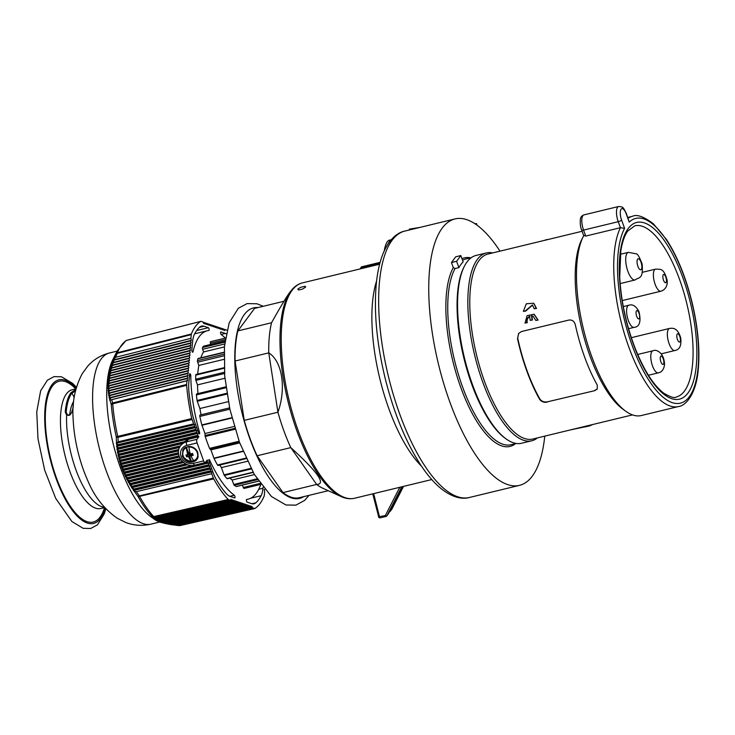 <?xml version="1.0" encoding="UTF-8"?>
<svg xmlns="http://www.w3.org/2000/svg" width="735" height="735" viewBox="0 0 735 735"><rect width="100%" height="100%" fill="white"/><g stroke="black" fill="none" stroke-linecap="round" stroke-linejoin="round"><path stroke-width="1.1" d="M544.764 436.131A137.059 50.237 -103.6 0 1 519.489 485.357A137.059 50.237 -103.6 0 1 438.418 363.963A137.059 50.237 -103.6 0 1 454.993 218.929A137.059 50.237 -103.6 0 1 476.785 225.002A137.059 50.237 -103.6 0 1 499.993 251.149M386.224 246.932L390.267 240.014C387.547 239.959 385.544 243.524 384.249 250.708A2.839 1.323 5.9 0 1 384.552 250.194M189.373 452.383L189.382 453.568L188.987 452.475L189.86 452.264M187.627 454.689L190.163 454.552L190.558 455.645L191.33 455.461M191.118 455.838L190.282 456.04L189.887 454.956L189.299 455.094L188.5 456.554A11.687 4.07 158 0 1 186.617 456.821A11.374 5.035 -102 0 1 185.946 454.993A11.687 2.26 -18.1 0 0 187.811 454.653A11.595 4.254 -103.6 0 1 186.405 447.67L186.47 447.321A7.956 7.074 36.6 0 1 189.033 446.705L188.978 447.045A11.595 4.254 76.4 0 0 190.374 454.028A11.687 2.26 -18.1 0 0 192.533 453.403A11.374 3.271 74.9 0 0 193.195 455.231A11.687 4.07 158 0 1 191.072 455.93L191.863 454.469L191.412 454.248L192.717 453.936M185.891 447.1A7.956 7.074 36.6 0 0 184.715 448.313L183.934 449.361A7.956 7.074 -143.4 0 1 186.46 447.339L188.794 453.706L189.382 453.568M191.275 454.616L191.477 455.176M189.299 455.094L191.431 461.47A11.595 4.254 -103.6 0 1 188.5 456.554M194.086 460.9A7.956 7.074 36.6 0 1 192.947 461.286A7.956 7.074 36.6 0 1 191.624 461.479L191.431 461.47A7.763 6.909 36.6 0 1 183.18 455.957A7.763 6.909 36.6 0 1 186.405 447.67M187.811 454.653L188.794 453.706M186.617 456.821L187.783 455.13M191.072 455.93A11.595 4.254 76.4 0 0 194.003 460.845L194.178 460.863A7.956 7.074 -143.4 0 0 196.704 458.842A7.956 7.074 -143.4 0 0 196.732 450.766A7.956 7.074 -143.4 0 0 189.024 446.715L189.024 446.715M188.978 447.045A7.763 6.909 36.6 0 1 197.228 452.558A7.763 6.909 36.6 0 1 194.003 460.845L194.178 460.863M198.184 456.591A7.956 7.074 36.6 0 1 197.485 457.786L194.15 460.9M155.361 519.939L154.065 519.039L156.334 519.627L234.447 501.775L234.805 500.59L235.586 502.161L157.005 520.123L154.828 519.59L157.106 520.187L235.76 502.216L236.11 501.031L236.89 502.593L157.86 520.665L154.883 519.59M154.828 519.59L154.065 519.039M154.074 519.011L153.339 518.46L155.673 519.039L233.142 501.334L233.5 500.158L234.281 501.72L156.243 519.553L154.543 519.379M153.413 518.405L152.724 517.863L155.103 518.432L231.837 500.893L232.196 499.717L232.977 501.279L155.59 518.965L153.826 518.8M152.852 517.771L152.209 517.247L154.644 517.798L230.533 500.452L230.891 499.276L231.663 500.838L155.039 518.35L153.211 518.184M134.092 491.053L133.458 490.135L134.624 489.262L210.826 471.135L211.68 471.907L211.753 473.707L136.306 491.669L134.092 491.053L137.895 496.254A96.166 35.243 76.4 0 0 151.943 516.282L152.687 517.55M132.245 488.306L131.62 487.351L132.796 486.487L209.751 468.186L210.605 468.948L210.679 470.749L134.395 488.922L132.245 488.306L133.458 490.135M125.86 340.691A2.839 2.628 57.9 0 1 126.549 340.397A2.839 1.038 -104.4 0 1 126.668 340.342A2.839 2.839 0 0 0 125.86 340.691L117.343 350.733L112.905 359.47A88.062 32.276 76.4 0 0 116.406 455.535A88.062 32.276 76.4 0 0 128.68 486.947A88.062 32.276 76.4 0 0 150.987 516.815L154.258 519.176M130.49 485.541L129.884 484.549L131.069 483.685L208.676 465.227L209.53 465.99L209.604 467.8L132.576 486.138L130.49 485.541L131.62 487.351M128.827 482.739L128.248 481.719L129.452 480.865L207.601 462.278L208.455 463.041L208.529 464.842L130.867 483.336L128.827 482.739L129.884 484.549M192.57 465.439L129.259 480.515L127.274 479.918L128.248 481.719M127.274 479.918L126.714 478.862L127.936 478.016L186.24 464.143M185.679 463.868L127.752 477.658L125.814 477.07L126.714 478.862M125.814 477.07L125.29 475.986L126.521 475.141L182.73 461.773M182.381 461.442L126.356 474.782L124.454 474.185L125.29 475.986M124.454 474.185L123.967 473.092L125.226 472.237L180.488 459.09M180.268 458.732L125.069 471.879L123.204 471.282L123.967 473.092M123.204 471.282L122.754 470.17L124.031 469.316L179.101 456.214M178.982 455.829L123.893 468.948L122.056 468.351L122.754 470.17M122.056 468.351L121.642 467.221L122.947 466.358L178.486 453.155M178.467 452.742L122.819 465.99L121.018 465.384L121.642 467.221M121.018 465.384L120.641 464.254L121.973 463.381L178.724 449.884M178.825 449.443L121.863 463.013L120.071 462.398L120.641 464.254M120.071 462.398L119.75 461.258L121.11 460.376L180.204 446.329M180.544 445.833L121.018 460L119.245 459.375L119.75 461.258M119.245 459.375L118.96 458.236L120.356 457.345L183.245 442.387L188.555 439.254L198.79 436.82L196.934 439.319A2.839 1.038 76.4 0 0 197.099 442.92L203.641 460.909A2.839 1.038 76.4 0 0 205.083 462.627A2.839 1.038 76.4 0 0 205.35 462.434L207.031 460.165M183.869 441.827L120.274 456.968L118.519 456.325L118.96 458.236M118.519 456.325L118.271 455.195L119.713 454.294L197.917 435.69L198.772 436.452L118.013 455.672M117.894 453.256L117.692 452.135L119.171 451.207L196.842 432.74L197.697 433.503L197.779 435.304L119.64 453.908L117.894 453.256L118.271 455.195M117.37 450.151L117.205 449.048L118.739 448.102L195.767 429.782L196.622 430.545L196.704 432.355L119.116 450.831L117.37 450.151L117.692 452.135M116.948 447.018L116.819 445.943L118.399 444.978L194.692 426.833L195.547 427.595L195.629 429.396L118.684 447.716L116.948 447.018L117.205 449.048M116.617 443.866L116.534 442.81L118.16 441.818L193.617 423.875L194.472 424.637L194.554 426.447L118.363 444.583L116.617 443.866L116.819 445.943M109.947 400.125L109.754 399.344L111.132 397.708L187.168 378.589L187.673 380.537L186.975 380.776L109.947 400.125L111.261 404.498A96.166 35.243 76.4 0 0 116.24 436.755L116.534 442.81M109.396 397.8L109.23 397.001L110.618 395.384L187.407 376.072L187.903 378.02L109.396 397.8L109.754 399.344M108.936 395.467L108.798 394.631L110.195 393.032L187.636 373.564L188.132 375.502L108.936 395.467L109.23 397.001M108.578 393.096L108.477 392.233L109.882 390.662L187.866 371.046L188.362 372.994L108.578 393.096L108.798 394.631M108.321 390.708L108.256 389.816L109.671 388.255L188.096 368.529L188.592 370.477L108.321 390.708L108.477 392.233M108.164 388.291L108.137 387.382L109.57 385.829L188.325 366.021L188.831 367.959L108.164 388.291L108.256 389.816M108.118 385.847L108.118 384.919L109.579 383.367L188.564 363.503L189.06 365.451L108.118 385.847L108.137 387.382M108.164 383.385L109.69 380.886L188.794 360.986L189.29 362.934L108.164 383.385L108.118 384.919M108.33 380.886L109.919 378.369L189.024 358.478L189.52 360.416L108.33 380.886L108.22 382.43M108.587 378.36L110.25 375.833L189.253 355.96L189.749 357.908L108.587 378.36L108.412 379.921M108.964 375.815L110.691 373.261L189.492 353.443L189.988 355.391L108.964 375.815L108.716 377.395M109.442 373.233L111.242 370.67L189.722 350.935L190.218 352.883L109.442 373.233L109.129 374.841M110.02 370.633L111.904 368.042L189.952 348.418L190.448 350.365L110.02 370.633L109.644 372.268M110.709 368.005L112.666 365.396L190.181 345.909L190.677 347.848L110.709 368.005L110.259 369.668M111.499 365.35L113.539 362.722L190.411 343.392L190.907 345.34L111.499 365.35L110.985 367.05M112.391 362.667L114.513 360.021L190.65 340.875L191.146 342.822L112.391 362.667L111.803 364.404M113.374 359.966L115.579 357.302L190.879 338.366L191.376 340.305L113.374 359.966L112.712 361.749M117.343 350.733A96.166 35.243 76.4 0 0 115.919 353.857L113.732 359.057M222.898 329.207L223.743 328.995L223.385 330.171L222.604 328.609L222.071 329.73L221.125 328.113L220.766 329.289L219.82 327.672L219.462 328.857L218.516 327.231L218.157 328.416L217.202 326.79L216.853 327.975L215.897 326.349L215.539 327.534L214.592 325.917L214.234 327.093L213.288 325.476L212.929 326.652L211.974 325.035L211.625 326.211L210.669 324.594L210.311 325.78L209.365 324.153L209.006 325.339L208.06 323.712L207.702 324.898L206.755 323.271L206.397 324.457L205.442 322.83L205.093 324.016L204.137 322.399L203.779 323.575L202.998 322.013L201.068 321.36M221.593 328.765L222.429 328.554M220.289 328.325L221.125 328.113M218.984 327.883L219.82 327.672M217.67 327.442L218.516 327.231M216.366 327.011L217.202 326.79M215.061 326.57L215.897 326.349M213.756 326.129L214.592 325.917M212.443 325.688L213.288 325.476M211.138 325.247L211.974 325.035M209.833 324.806L210.669 324.594M208.529 324.365L209.365 324.153M207.215 323.933L208.06 323.712M205.91 323.492L206.755 323.271M204.606 323.051L205.442 322.83M203.301 322.61L204.137 322.399M191.146 342.822L112.29 362.667M190.907 345.34L111.38 365.35M190.677 347.848L110.562 368.014M190.448 350.365L109.846 370.651M190.218 352.883L109.239 373.261M189.988 355.391L108.743 375.842M189.749 357.908L108.348 378.396M189.52 360.416L108.063 380.923M189.29 362.934L107.889 383.422M189.06 365.451L107.815 385.893M188.831 367.959L107.852 388.346M188.592 370.477L107.999 390.763M188.362 372.994L108.247 393.151M188.132 375.502L108.596 395.522M187.903 378.02L109.046 397.865M187.673 380.537L109.598 400.18M195.547 427.595L116.534 446.393M196.622 430.545L116.929 449.508M197.697 433.503L117.416 452.604M182.188 443.609L118.712 458.713M196.934 439.319L186.662 441.799A12.78 11.374 -143.4 0 0 180.599 445.75L183.245 442.387M179.57 447.44L119.511 461.727M178.55 450.895L120.43 464.722M178.596 454.092L121.45 467.69M179.441 457.106L122.58 470.63M181.067 459.926L123.82 473.551M183.621 462.526L125.161 476.436M187.747 464.759L126.613 479.303M208.455 463.041L128.166 482.142M209.53 465.99L129.829 484.953M210.605 468.948L131.593 487.746M211.68 471.907L133.448 490.511M156.426 520.582L155.691 520.141M156.279 520.481L157.979 520.729L237.065 502.657L237.423 501.472L238.204 503.034L158.833 521.179L156.647 520.674M157.52 521.133L156.693 520.702M157.299 520.986L158.962 521.244L238.37 503.098L238.728 501.913L239.509 503.475L159.918 521.666L157.713 521.179M158.714 521.657L157.85 521.253M158.429 521.473L160.055 521.731L239.674 503.53L240.033 502.354L240.814 503.916L161.103 522.135L158.889 521.648M160 522.144L159.1 521.776M159.66 521.933L161.259 522.19L240.988 503.971L241.337 502.795L242.118 504.357L162.398 522.576L160.166 522.098M161.388 522.603L160.441 522.254M161.002 522.364L162.573 522.631L242.293 504.412L242.651 503.236L243.432 504.798L163.813 522.989L161.875 522.695M162.444 522.769L163.997 523.044L243.597 504.853L243.956 503.668L244.737 505.239L165.329 523.384L163.418 523.118M163.997 523.145L165.531 523.43L244.902 505.294L245.26 504.109L246.041 505.68L166.964 523.752L165.053 523.504M165.66 523.504L167.176 523.798L246.216 505.735L246.565 504.55L247.346 506.112L168.701 524.092L166.79 523.853M168.701 524.092L167.424 523.825L168.921 524.129L247.52 506.176L247.879 504.991L248.65 506.553L170.548 524.404L168.618 524.184M170.548 524.404L169.289 524.129L170.777 524.45L248.825 506.617L249.183 505.432L249.964 506.994L172.495 524.698L170.557 524.487M172.495 524.698L171.255 524.404L172.743 524.735L250.13 507.049L250.488 505.873L251.269 507.435L174.544 524.974L172.587 524.772M174.544 524.974L173.322 524.661L174.801 525.001L251.434 507.49L251.793 506.314L252.574 507.876L176.694 525.222L174.709 525.02M193.617 423.875L191.752 418.564L116.24 436.755A2.839 1.084 -1 0 0 117.986 437.297A2.839 1.075 -103.5 0 1 117.71 436.351A97.002 35.546 -103.6 0 1 112.694 403.818L186.635 385.342L186.626 384.497L112.694 402.964A2.839 2.049 160.8 0 0 111.261 404.498A2.839 1.029 -4.8 0 1 112.694 403.818A2.839 1.066 -104 0 1 112.694 402.964L111.665 399.73M186.626 384.497L186.975 380.776M230.533 500.452L228.181 499.515L153.734 516.567A2.839 2.214 137 0 1 151.943 516.282A2.839 2.775 -22.7 0 0 154.148 516.861A2.839 1.057 -102.9 0 1 153.734 516.567A97.002 35.546 -103.6 0 1 139.558 496.364L213.71 478.889L213.352 478.081L137.895 496.254A2.839 1.589 -29 0 0 139.558 496.364A2.839 1.066 -103.3 0 1 139.191 495.555L136.306 491.669M213.352 478.081L211.753 473.707M180.277 525.497A2.839 1.038 -102.8 0 1 180.158 525.553A2.839 1.038 -102.8 0 1 179.919 525.534A2.839 2.095 95 0 1 179.276 525.608L179.276 525.608A2.839 2.095 95 0 1 179.175 525.599M264.701 489.409L264.205 489.583L264.701 491.522L264.214 495.886A98.003 35.914 76.4 0 1 254.87 508.491L252.574 507.876M254.87 508.491L179.919 525.534L176.694 525.222M115.919 353.857A2.839 1.36 24.3 0 1 117.26 353.379A2.839 1.057 -104.2 0 1 117.398 352.736A2.839 2.352 -157.9 0 0 115.919 353.857M190.879 338.366L191.357 334.002L117.398 352.736A97.002 35.546 -103.6 0 1 126.549 340.397L200.71 321.397A98.003 35.914 76.4 0 0 191.357 334.002M207.371 460.082L207.454 461.892L205.387 462.379M213.71 478.889A98.003 35.914 76.4 0 0 228.181 499.515M224.203 329.647L226.968 330.079M225.048 329.436L224.689 330.612L223.743 328.995M186.635 385.342A98.003 35.914 76.4 0 0 191.752 418.564M263.056 487.369L262.974 488.27A28.408 10.409 -103.6 0 1 261.109 495.712A93.74 34.361 -103.6 0 1 255.844 502.804A28.408 10.409 -103.6 0 1 254.025 503.787A28.408 10.409 -103.6 0 1 251.581 503.631L247.217 502.17A1.424 0.524 -103.6 0 1 246.464 500.765A1.424 0.524 -103.6 0 1 246.675 499.414A86.638 31.752 76.4 0 0 248.173 499.157A86.638 31.752 76.4 0 0 260.778 484.393L244.975 488.224A1.424 0.524 76.4 0 0 244.985 488.215A1.424 0.524 76.4 0 0 244.994 488.215A75.282 27.59 76.4 0 1 243.946 488.362A1.424 0.524 76.4 0 1 243.257 487.498L242.385 485.1M229.899 478.062A71.019 26.028 76.4 0 0 232.122 480.001L233.748 484.475A1.424 0.524 76.4 0 0 234.263 485.275A75.282 27.59 76.4 0 0 236.293 486.506A1.424 0.524 76.4 0 0 236.459 486.533A1.424 0.524 76.4 0 0 236.606 486.432M219.765 465.025A71.019 26.028 76.4 0 0 221.391 467.598L224.037 474.856A1.424 0.524 76.4 0 0 224.359 475.471A75.282 27.59 76.4 0 0 226.858 478.531A1.424 0.524 76.4 0 0 227.207 478.715L253.171 472.43M200.021 415.036L229.586 407.879L200.067 415.027A1.424 0.524 76.4 0 0 200.021 415.036A1.424 0.524 76.4 0 0 199.828 416.442A75.282 27.59 76.4 0 0 201.849 424.94A1.424 0.524 76.4 0 0 201.96 425.271L204.964 433.54L205.056 435.533A1.424 0.524 76.4 0 0 205.23 436.48A75.282 27.59 76.4 0 0 209.567 448.387A1.424 0.524 76.4 0 0 209.971 449.039L210.917 449.884L213.922 458.153A1.424 0.524 76.4 0 0 214.05 458.447A75.282 27.59 76.4 0 0 217.505 465.007A1.424 0.524 76.4 0 0 218.038 465.448L246.161 458.631M196.888 393.96A1.424 0.524 76.4 0 0 196.677 393.905A1.424 0.524 76.4 0 0 196.42 394.906A75.282 27.59 76.4 0 0 197.063 400.483A1.424 0.524 76.4 0 0 197.256 401.273L199.892 408.531A71.019 26.028 76.4 0 0 201.078 414.779M224.147 367.684L196.024 374.492A1.424 0.524 76.4 0 0 195.749 375.126A75.282 27.59 76.4 0 0 195.657 379.214A1.424 0.524 76.4 0 0 195.877 380.408L197.504 384.883A71.019 26.028 76.4 0 0 197.972 393.592M224.074 352.212L198.11 358.496A1.424 0.524 76.4 0 0 197.88 358.818A75.282 27.59 76.4 0 0 197.458 360.637A1.424 0.524 76.4 0 0 197.642 362.18L198.836 365.433A71.019 26.028 76.4 0 0 197.752 374.078M203.76 346.185A1.424 0.524 76.4 0 0 203.613 346.167A1.424 0.524 76.4 0 0 203.494 346.258A75.282 27.59 76.4 0 0 202.548 347.526A1.424 0.524 76.4 0 0 202.639 349.318L203.586 351.936A71.019 26.028 76.4 0 0 200.802 357.844M210.587 341.674L225.397 338.082L210.596 341.665A1.424 0.524 76.4 0 0 210.587 341.674A1.424 0.524 76.4 0 0 210.412 343.171L210.725 344.449M212.617 471.328L209.034 461.47A1.424 0.524 -103.6 0 1 209.08 459.568A1.424 0.524 -103.6 0 1 209.714 460.211A86.638 31.752 76.4 0 0 234.3 495.234A1.424 0.524 -103.6 0 1 234.97 496.713A1.424 0.524 -103.6 0 1 234.741 497.935A1.424 0.524 -103.6 0 1 234.612 497.926L230.257 496.456A28.408 10.409 -103.6 0 1 225.259 492.514A93.74 34.361 -103.6 0 1 217.101 480.892A28.408 10.409 -103.6 0 1 212.617 471.328M189.602 374.253A1.424 0.524 -103.6 0 1 189.869 373.72A1.424 0.524 -103.6 0 1 190.484 374.326A1.424 0.524 -103.6 0 1 190.806 375.741A86.638 31.752 76.4 0 0 199.516 432.18A1.424 0.524 -103.6 0 1 199.387 433.843A1.424 0.524 -103.6 0 1 198.661 432.988L195.078 423.13A28.408 10.409 -103.6 0 1 191.936 411.747A93.74 34.361 -103.6 0 1 189.051 393.032A28.408 10.409 -103.6 0 1 188.831 382.632L189.602 374.253M194.472 334.177A93.74 34.361 -103.6 0 1 199.736 327.084A28.408 10.409 -103.6 0 1 201.555 326.092A28.408 10.409 -103.6 0 1 203.999 326.248L208.354 327.718A1.424 0.524 -103.6 0 1 209.107 329.124A1.424 0.524 -103.6 0 1 208.905 330.474A1.424 0.524 -103.6 0 1 208.878 330.474A86.638 31.752 76.4 0 0 207.408 330.732A86.638 31.752 76.4 0 0 193.002 351.89A1.424 0.524 -103.6 0 1 192.763 352.23A1.424 0.524 -103.6 0 1 192.101 351.514A1.424 0.524 -103.6 0 1 191.835 349.998L192.607 341.619A28.408 10.409 -103.6 0 1 194.472 334.177M225.369 338.091A86.638 31.752 76.4 0 0 221.281 334.645A1.424 0.524 -103.6 0 1 220.61 333.175A1.424 0.524 -103.6 0 1 220.84 331.954A1.424 0.524 -103.6 0 1 220.959 331.963L225.314 333.424A28.408 10.409 -103.6 0 1 226.15 333.773M67.464 415.082A0.707 0.469 124.5 0 0 66.628 415.11C70.744 415.339 72.94 412.298 73.224 405.986L73.206 406.124M75.677 390L73.978 390.744L74.547 391.608L75.365 391.286M75.852 389.293A61.078 22.381 76.4 0 0 73.978 390.744L71.102 392.554A0.707 0.634 37.8 0 1 71.975 393.05L74.547 391.608M71.102 392.554A61.078 22.381 76.4 0 0 65.24 411.995L66.178 412.262A60.362 22.123 -103.6 0 1 71.975 393.05L74.189 397.479M65.24 411.995L66.628 415.11A61.078 22.381 76.4 0 0 78.066 475.361A61.078 22.381 76.4 0 0 104.398 507.233M67.179 414.852L66.178 412.262L67.565 415.045M73.684 401.356A52.553 19.257 76.4 0 0 69.669 414.917M197.807 452.539C196.557 449.48 194.316 447.514 191.072 446.632L188.335 446.439L182.905 449.792L182.39 456.27C185.937 462.444 190.512 463.84 196.107 460.477L197.89 457.721L197.807 452.539M182.951 451.299A8.526 7.58 36.6 0 1 183.823 448.635M197.412 458.759A8.526 7.58 36.6 0 1 195.142 460.34M197.752 458.098L197.017 459.357L189.226 461.975L182.39 456.27L183.346 449.214L184.88 447.679M197.017 459.357L197.89 457.721M191.376 340.305L113.309 359.957M194.472 424.637L116.249 443.251M328.242 490.704L298.63 497.871A97.296 35.657 -103.6 0 1 282.975 492.597L257.121 455.764A97.296 35.657 -103.6 0 1 244.25 420.374L235.09 361.023A97.296 35.657 -103.6 0 1 237.864 330.906L254.558 308.388L283.958 301.276M476.785 225.002L476.675 223.688L474.828 223.67M420.052 227.391L409.294 229.145L409.459 229.954M402.964 486.524L390.404 511.064A1.424 1.268 36.6 0 1 389.633 511.661L389.476 511.689M388.255 513.958A1.424 1.268 -143.4 0 0 388.475 513.664L402.284 486.689M388.475 513.664L386.922 515.75A1.424 0.643 -152.9 0 1 385.305 515.584A1.424 0.524 76.4 0 0 386.022 516.439A1.424 0.524 76.4 0 0 386.16 516.347A1.424 1.268 -143.4 0 0 386.922 515.75L401.742 486.827M235.09 361.023L268.762 352.873C282.277 361.216 286.466 388.42 277.922 412.225L268.762 352.873A97.296 35.657 -103.6 0 1 271.537 322.757C280.66 306.467 286.788 296.288 289.902 292.236L291.262 290.527A110.268 40.416 76.4 0 0 287.752 400.428A110.268 40.416 76.4 0 0 341.132 496.566L322.711 488.187A97.296 35.657 -103.6 0 1 316.647 484.448L282.975 492.597M257.121 455.764L290.794 447.615C317.649 471.943 326.267 484.218 316.647 484.448L290.794 447.615A97.296 35.657 -103.6 0 1 277.922 412.225L244.25 420.374M303.178 288.754C299.476 290.16 297.73 290.224 297.932 288.956L300.78 287.256L305.007 286.283L305.742 286.935L303.178 288.754M298.098 289.746L297.932 288.956M221.391 467.598L247.401 461.295M228.309 401.659L199.892 408.531M224.91 378.249L197.504 384.883M223.945 359.36L198.836 365.433M224.386 346.902L203.586 351.936M271.537 322.757L237.864 330.906M239.72 442.911L210.917 449.884M204.964 433.54L234.3 426.438M361.335 268.633L361.234 267.687L360.481 268.845M460.845 255.56L455.709 256.809L451.455 262.533L453.302 267.586L455.057 268.569L458.906 267.632L456.6 261.292L460.845 255.56L463.151 261.908A95.568 35.023 76.4 0 0 458.906 267.632M573.419 429.313L570.544 429.892M592.493 424.582A95.734 35.087 -103.6 0 1 588.919 426.024A95.734 35.087 -103.6 0 1 588.221 426.181L571.885 429.571M588.221 426.181L588.028 425.638A95.164 34.876 76.4 0 0 588.781 425.473L632.504 414.889M582.12 231.268L488.003 254.044A95.164 34.876 -103.6 0 0 484.521 381.428A95.164 34.876 -103.6 0 0 532.783 439.034L588.028 425.638M543.872 240.529L546.831 239.573A95.734 35.087 -103.6 0 1 547.713 239.592M537.414 437.913A96.616 35.409 -103.6 0 1 531.809 440.77L521.528 443.251A96.616 35.409 -103.6 0 1 506.139 438.942L505.11 438.198A95.568 35.023 -103.6 0 1 471.87 384.616A95.568 35.023 -103.6 0 1 463.776 267.448L464.355 266.309A96.616 35.409 -103.6 0 1 476.069 255.44L486.349 252.95A96.616 35.409 -103.6 0 1 492.643 252.923M506.139 438.942A96.616 35.409 -103.6 0 1 472.532 384.772A96.616 35.409 -103.6 0 1 464.355 266.309M531.809 440.77A96.616 35.409 -103.6 0 1 482.812 382.283A96.616 35.409 -103.6 0 1 486.349 252.95M517.78 338.44A94.31 34.563 -103.6 0 0 539.747 398.811L539.499 399.142A95.164 34.876 -103.6 0 1 526.876 371.175A95.164 34.876 -103.6 0 1 517.532 338.78L518.735 333.313M539.747 398.811C541.456 401.31 544.01 402.321 547.4 401.834L594.67 390.68L597.224 389.1L597.298 385.149A95.164 34.876 76.4 0 1 584.674 357.182A95.164 34.876 76.4 0 1 575.33 324.787C574.347 321.305 572.225 319.725 568.963 320.037L521.437 331.54L518.607 333.479L517.532 338.78M624.603 228.346L621.58 220.031A8.526 3.124 -103.6 0 1 621.093 209.199A8.526 3.124 -103.6 0 1 626.211 213.784A2.839 0.772 -20 0 0 626.312 213.435L629.233 222.099A95.017 34.821 76.4 0 1 696.486 326.331A95.017 34.821 76.4 0 1 652.533 385.599A95.017 34.821 76.4 0 1 624.603 228.346L620.423 227.694A97.865 35.868 76.4 0 0 626.101 339.184A97.865 35.868 76.4 0 0 678.524 406.529L641.269 415.551A97.865 35.868 -103.6 0 1 625.678 411.177L623.032 409.266A95.164 34.876 -103.6 0 1 589.939 355.915A95.164 34.876 -103.6 0 1 581.881 239.242L583.36 236.33A97.865 35.868 -103.6 0 1 583.709 235.65M594.67 390.68L547.4 401.834M539.499 399.142C541.208 401.65 543.753 402.661 547.143 402.183M533.849 303.353L536.504 308.479L534.216 308.746L532.388 304.942L525.314 310.905L523.375 311.374L526.297 303.794L533.656 303.215L536.155 308.277L534.216 308.746M532.572 305.071L525.672 311.098L523.375 311.374M533.242 316.225L531.874 316.004A95.164 34.876 76.4 0 0 532.462 320.001L530.201 320.359L532.122 319.89L531.524 315.857L533.059 316.151L535.833 320.432L537.772 319.964L534.023 314.231L527.105 315.683L524.992 323.06L526.94 322.591C526.343 319.835 527.234 317.75 529.595 316.326L530.201 320.359M529.944 316.473C527.574 317.878 526.683 319.955 527.271 322.683L524.992 323.06M534.207 314.314L538.112 320.065L535.833 320.432M625.678 411.177A97.865 35.868 -103.6 0 1 591.647 356.31A97.865 35.868 -103.6 0 1 583.36 236.33M626.312 213.435C622.802 206.48 623.271 207.068 618.659 206.489A11.365 4.162 76.4 0 0 618.236 221.694L620.423 227.694L585.74 236.082L583.847 235.402M594.927 390.331L597.353 388.925M451.455 262.533L456.6 261.292M232.122 480.001L254.429 474.599M191.532 461.534C183.474 459.513 180.939 455.461 183.934 449.361A7.956 7.074 -143.4 0 0 183.566 456.83M189.667 461.36A7.956 7.074 -143.4 0 0 191.458 461.497M118.16 441.818L117.986 437.297L192.028 419.501M154.644 517.798L154.148 516.861L228.594 499.809M200.82 321.351L126.668 340.342A2.839 1.038 -104.4 0 1 126.787 340.333M115.579 357.302L117.26 353.379L191.219 334.645M225.314 333.424L221.088 334.453M73.224 405.986L73.39 404.397M83.569 470.253A67.822 24.852 -103.6 0 1 73.206 420.007C71.837 403.083 74.869 387.593 82.311 373.545L87.86 366.002C93.611 359.562 100.814 355.216 109.46 352.984A88.062 32.276 76.4 0 0 106.235 470.859A88.062 32.276 76.4 0 0 150.886 524.165C142.186 526.122 133.798 525.553 125.731 522.466L117.343 518.294C104.306 509.199 94.521 496.814 87.998 481.131A67.822 24.852 -103.6 0 1 83.569 470.253M105.197 508.115A73.858 27.066 -103.6 0 1 56.145 478.705A73.858 27.066 -103.6 0 1 46.544 397.993A73.858 27.066 -103.6 0 1 76.164 388.154M75.733 388.907A72.434 26.552 76.4 0 0 47.049 399.353A72.434 26.552 76.4 0 0 56.531 478.182A72.434 26.552 76.4 0 0 104.471 507.628M100.612 508.556L100.87 508.501A61.078 22.381 -103.6 0 1 69.898 471.53A61.078 22.381 -103.6 0 1 72.131 389.78L75.971 388.852M195.078 464.924A2.839 1.038 -103.6 0 1 194.812 465.108A2.839 1.038 -103.6 0 1 193.369 463.39A9.941 8.848 36.6 0 1 181.104 456.582A9.941 8.848 36.6 0 1 186.828 445.41A2.839 1.038 -103.6 0 1 186.662 441.799L188.555 439.254M203.641 460.909L193.369 463.39M197.099 442.92L186.828 445.41M262.974 488.27L258.729 489.299M261.109 495.712L250.69 498.229M255.844 502.804L251.958 503.751M203.999 326.248L199.424 327.36M208.354 327.718L196.668 330.548M193.002 351.89L192.395 352.037M190.806 375.741L189.437 376.072M199.516 432.18L198.459 432.437M209.714 460.211L208.814 460.432M234.3 495.234L229.862 496.309M519.489 485.357L469.389 497.485A137.059 50.237 -103.6 0 1 388.328 376.09A137.059 50.237 -103.6 0 1 404.902 231.056L454.993 218.929M390.303 511.22L391.847 509.134A1.424 1.424 0 0 0 391.975 508.942L403.515 486.395L390.404 511.064M380.399 517.734A1.424 0.524 -103.6 0 1 380.271 517.835A1.424 0.524 -103.6 0 1 379.545 516.971L373.656 493.626M399.785 487.296L385.305 515.584L378.553 516.797A1.424 1.424 0 0 0 380.271 517.835L386.022 516.439A1.424 1.424 0 0 0 386.83 515.906L388.374 513.82M378.608 516.632L372.755 493.837M303.757 496.63A98.003 35.914 -103.6 0 1 249.955 439.061A98.003 35.914 -103.6 0 1 257.994 307.561M431.748 479.56L354.564 498.247C350.218 499.24 345.735 498.688 341.132 496.566A110.268 40.416 76.4 0 0 343.475 497.494M354.564 498.247A110.783 40.6 -103.6 0 1 289.039 400.116A110.783 40.6 -103.6 0 1 302.443 282.892C298.116 283.986 294.386 286.531 291.262 290.527M376.605 280.926A110.783 40.6 76.4 0 0 421.421 466.073M379.894 263.176L361.234 267.687L361.436 266.86L380.124 262.34L361.436 266.86L360.426 268.321M245.931 458.125L217.505 465.007M214.05 458.447L243.037 451.437M242.908 451.134L213.922 458.153M209.971 449.039L239.362 441.919M239.114 441.239L209.567 448.387M205.23 436.48L235.136 429.24M234.86 428.321L205.056 435.533M201.96 425.271L231.984 418.004M231.902 417.664L201.849 424.94M229.871 409.174L199.828 416.442M226.968 394.089L197.256 401.273M226.83 393.271L197.063 400.483M226.012 387.749L196.42 394.906M224.497 373.481L195.877 380.408M224.414 372.25L195.657 379.214M224.175 368.244L195.749 375.126M223.973 355.804L197.642 362.18M224.01 354.206L197.458 360.637M224.065 352.478L197.88 358.818M224.653 343.989L202.639 349.318M224.855 342.133L202.548 347.526M224.983 341.049L203.494 346.258M225.176 339.598L210.412 343.171M461.993 258.72A96.992 35.546 -103.6 0 1 470.648 257.829M515.612 443.609A96.992 35.546 -103.6 0 1 460.165 385.728A96.992 35.546 -103.6 0 1 453.302 267.586M631.337 337.677L669.521 328.435A11.365 4.162 76.4 0 0 668.501 341.793A11.365 4.162 76.4 0 0 674.868 350.521L661.252 353.82M677.229 338.789A4.263 1.562 -103.6 0 1 678.286 333.966A4.263 1.562 -103.6 0 1 680.325 341.012A4.263 1.562 -103.6 0 1 677.229 338.789M637.686 354.472L652.956 350.779A11.365 4.162 76.4 0 0 653.231 367.711A11.365 4.162 76.4 0 0 658.294 372.865L648.408 375.254M661.151 362.474A4.263 1.562 -103.6 0 1 661.123 356.108A4.263 1.562 -103.6 0 1 663.861 362.217A4.263 1.562 -103.6 0 1 661.151 362.474M642.317 272.327L655.565 269.12A11.365 4.162 76.4 0 0 653.948 280.081A11.365 4.162 76.4 0 0 660.085 291.189A11.365 4.162 76.4 0 0 660.912 291.207L622.233 300.569M665.35 282.745A4.263 1.562 -103.6 0 1 662.86 276.167A4.263 1.562 -103.6 0 1 665.763 276.911A4.263 1.562 -103.6 0 1 665.35 282.745M623.289 306.587L628.756 305.273A11.365 4.162 76.4 0 0 626.679 309.196A11.365 4.162 76.4 0 0 628.71 321.443A11.365 4.162 76.4 0 0 634.103 327.36L628.554 328.701M636.069 312.09A4.263 1.562 -103.6 0 1 639.055 313.331A4.263 1.562 -103.6 0 1 638.421 318.852A4.263 1.562 -103.6 0 1 636.069 312.09M620.368 254.301L628.416 252.353A14.204 5.209 76.4 0 0 627.589 252.776A14.204 5.209 76.4 0 0 627.01 268.578A14.204 5.209 76.4 0 0 635.095 279.962L620.147 283.581M637.796 258.94A5.678 2.086 -103.6 0 1 641.82 265.721A5.678 2.086 -103.6 0 1 638.77 268.211A5.678 2.086 -103.6 0 1 637.796 258.94M516.227 443.462L511.009 444.721A95.568 35.023 -103.6 0 1 462.545 386.867A95.568 35.023 -103.6 0 1 455.057 268.569M462.581 260.328A95.568 35.023 -103.6 0 1 466.045 258.95L471.254 257.682M678.524 406.529C684.901 406.042 696.054 395.458 698.25 369.494C700.005 350.209 698.094 328.49 692.526 304.318C686.343 278.537 677.698 256.993 666.599 239.665L653.424 223.807C643.787 216.577 636.804 214.078 632.477 216.301A97.865 35.868 76.4 0 0 628.067 218.258M634.783 225.829A88.062 32.276 -103.6 0 1 679.443 279.135A88.062 32.276 -103.6 0 1 676.218 397.01C674.684 398.398 670.568 397.148 663.852 393.253C653.534 385.397 643.924 370.284 635.012 347.912C626.137 324.521 621.038 300.927 619.724 277.15L620.827 250.901C622.297 241.888 624.64 235.218 627.865 230.909L634.783 225.829M682.778 277.472A90.901 33.314 76.4 0 0 628.149 228.594A90.901 33.314 76.4 0 0 633.359 344.118A90.901 33.314 76.4 0 0 687.988 392.995A90.901 33.314 76.4 0 0 682.778 277.472M626.211 213.784L629.233 222.099M585.74 236.082L583.562 230.092L618.236 221.694A2.839 0.772 -20 0 0 621.58 220.031M583.976 214.877C581.624 215.787 580.411 217.376 580.347 219.646C580.053 224.019 580.494 227.473 581.661 230.018A2.839 0.772 160 0 0 583.562 230.092A11.365 4.162 -103.6 0 1 583.976 214.877L618.659 206.489M260.741 484.291L243.946 488.362M260.107 483.419L243.257 487.498M258.527 481.122L236.293 486.506M257.544 479.643L234.263 485.275M257.029 478.834L233.748 484.475M253.042 472.201L226.858 478.531M251.26 468.958L224.359 475.471M250.938 468.342L224.037 474.856M391.204 239.766L390.294 239.987M169.482 524.422L169.941 524.496M171.466 524.726L171.935 524.79M173.552 525.001L174.02 525.066M175.729 525.259L179.285 525.608A2.839 2.839 0 0 0 180.158 525.553L254.751 508.546M66.508 413.952L67.335 414.908C70.349 417.195 72.554 411.242 73.206 406.06M73.5 403.184L72.995 402.56M76.412 387.271L72.618 383.376L61.501 376.779L54.004 376.632L47.426 380.17L40.636 390.818L36.75 411.876L37.99 438.823L44.651 470.051L55.685 498.358L71.874 521.519L83.129 528.309L90.644 528.511L97.461 524.836L104.278 513.848L105.822 508.776M100.87 508.501L104.71 507.573M205.083 462.627L194.812 465.108C184.237 468.296 173.662 454.166 180.599 445.75M183.355 449.204L188.335 446.448M150.886 524.165L159.688 522.034M109.46 352.984L117.15 351.119M248.173 499.157L246.51 499.552M207.408 330.732L194.656 333.819M469.389 497.485C462.995 499.377 452.255 498.348 438.813 486.689C432.299 480.855 425.969 473.175 419.832 463.656C405.352 440.853 393.887 412.739 385.406 379.306C376.789 343.998 373.748 312.173 376.292 283.802C377.423 272.345 379.591 262.496 382.797 254.246C389.329 238.195 398.26 232.333 404.902 231.056M309.003 495.362L304.621 500.425L295.856 505.147L285.933 504.973L271.435 496.502L254.255 474.314L239.472 442.25L229.917 409.413L224.708 376.09L224.432 346.332L229.201 322.766L238.324 308.296L247.079 303.592L257.02 303.785L263.24 306.293M379.618 264.205L302.443 282.892M225.893 386.83L196.677 393.905M224.983 340.994L203.613 346.167M669.521 328.435C672.957 327.966 677.495 327.645 680.693 337.788C681.63 345.468 679.682 349.713 674.868 350.521M652.956 350.779C656.438 348.84 664.348 353.039 664.523 364.597C663.88 369.429 661.803 372.186 658.294 372.865M655.565 269.12C660.26 269.497 663.457 267.577 666.902 279.318C668.372 285.125 665.212 290.003 660.912 291.207M628.756 305.273C632.532 303.923 635.931 306.008 638.954 311.539C641.269 321.572 639.652 326.845 634.103 327.36M628.416 252.353L636.06 253.796C637.475 253.575 639.505 256.993 642.16 264.058C643.382 279.879 639.092 276.792 635.095 279.962M588.919 426.024L585.749 426.796M632.477 216.301L627.773 217.441M581.661 230.018L583.783 235.843M260.806 484.393L244.985 488.215M258.573 481.186L236.459 486.533"/></g></svg>
